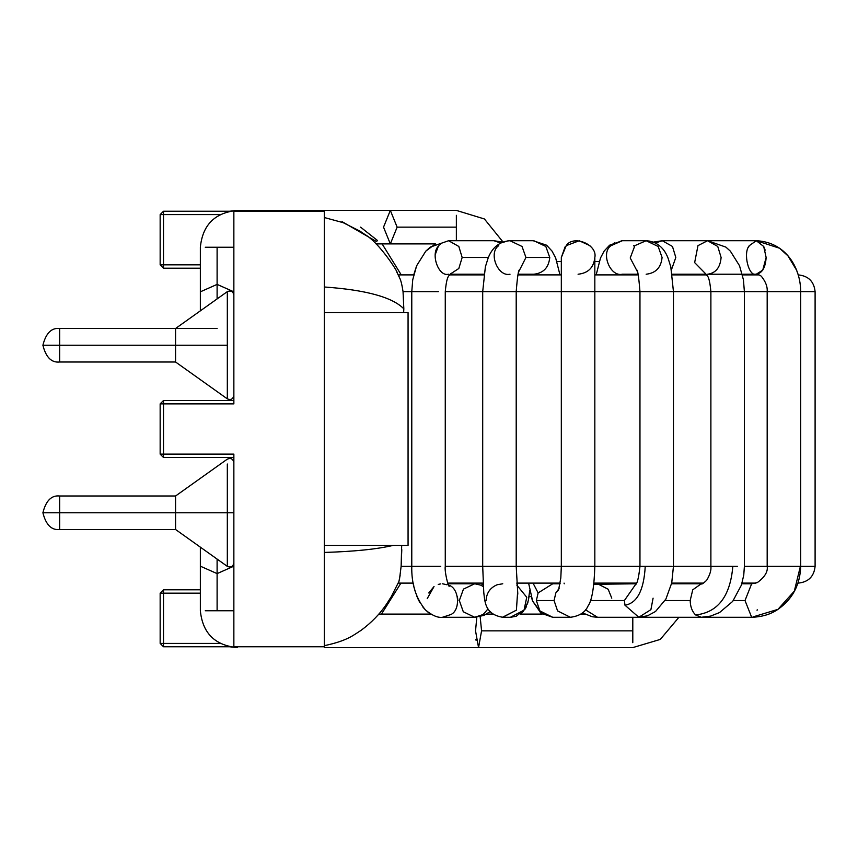 <?xml version="1.0" encoding="UTF-8"?>
<svg xmlns="http://www.w3.org/2000/svg" width="858" height="858" viewBox="0 0 858 858"><rect width="100%" height="100%" fill="white"/><g stroke="black" fill="none" stroke-linecap="round" stroke-linejoin="round"><path stroke-width="1.29" d="M233.859 400.525L163.503 400.525L233.859 400.525L233.859 403.871L163.503 403.871L163.503 454.129L233.859 454.129L233.859 646.76L324.313 646.76L324.313 545.42L324.313 646.76L233.859 646.76L233.859 454.129L233.859 457.475L163.503 457.475L233.859 457.475M233.859 403.871L233.859 211.24L324.313 211.24L324.313 312.58L324.313 211.24L233.859 211.24L233.859 403.871L163.503 403.871L163.503 400.525L163.503 403.871L160.156 403.871L163.503 403.871L163.503 457.475L163.503 454.129L160.156 454.129L160.156 403.871L163.503 400.525L160.156 403.871L160.156 454.129L233.859 454.129M163.503 211.24L229.397 211.24L163.503 211.24L160.156 214.597L160.156 264.843L160.156 214.597L163.503 211.24L163.503 264.843L200.354 264.843L163.503 264.843L163.503 268.2L200.354 268.2L163.503 268.2L160.156 264.843L163.503 268.2L163.503 264.843L160.156 264.843L163.503 264.843L163.503 214.597L160.156 214.597L163.503 214.597L163.503 211.24M229.397 646.76L163.503 646.76L229.397 646.76L237.205 647.597L237.205 646.76L237.205 647.597C214.865 645.366 202.574 633.086 200.354 610.746L200.354 566.183L217.106 573.605L200.354 566.183L200.354 547.157M220.141 214.597L163.503 214.597L220.141 214.597M163.503 589.8L200.354 589.8L163.503 589.8L163.503 643.403L220.141 643.403L163.503 643.403L163.503 593.157L200.354 593.157L163.503 593.157L163.503 589.8L160.156 593.157L163.503 593.157L160.156 593.157L163.503 589.8M160.156 643.403L160.156 593.157L160.156 643.403L163.503 643.403L163.503 646.76L163.503 643.403L160.156 643.403L163.503 646.76L160.156 643.403M408.065 312.58L408.065 545.42L324.313 545.42L324.313 312.58L408.065 312.58L324.313 312.58L324.313 545.42L408.065 545.42L408.065 312.58M160.156 454.129L163.503 457.475L160.156 454.129M59.652 345.248L59.652 328.496L59.652 345.248L175.568 345.248L59.652 345.248L59.652 328.496L59.652 362.001L59.652 345.248L42.9 345.248L59.652 345.248M59.652 512.752L59.652 529.504L59.652 495.999L59.652 512.752L175.568 512.752L59.652 512.752L59.652 495.999L59.652 529.504L59.652 512.752L42.9 512.752L59.652 512.752M483.172 584.437L480.812 585.156L483.311 586.647L480.812 585.156L483.172 584.437M411.776 566.355L401.126 566.355L411.776 566.355L411.776 291.645L411.776 566.355L440.733 566.355L411.776 566.355C411.357 583.858 415.937 598.412 425.504 609.995C432.185 615.508 437.837 617.942 442.481 617.277L450.922 614.521C460.875 610.027 459.105 587.719 448.584 585.156L448.584 585.156C459.105 587.719 460.875 610.027 450.922 614.521L442.481 617.277L474.71 617.277L483.14 614.521L488.009 608.923L483.14 614.521L474.699 617.277L463.299 611.765L459.33 600.525L463.459 589.103L474.71 583.772L480.812 585.156L474.71 583.772L447.94 583.772M438.374 291.645L411.776 291.645L438.374 291.645M450.203 274.11L458.816 268.5L462.162 257.475L458.816 246.461L448.605 240.723L458.826 246.461L462.162 257.475L458.816 268.5L450.203 274.11M448.605 274.228C438.181 277.123 429.997 252.692 439.028 245.635L438.395 246.461L439.028 245.635M462.162 257.475L488.384 257.475L462.162 257.475M500.707 242.996L493.897 240.723L500.707 242.996M516.773 585.049L526.748 597.254L524.034 610.156L510.392 617.277L524.034 610.156L526.748 597.254L516.773 585.049M486.089 600.525C486.497 592.975 490.175 587.719 497.114 584.77L502.756 583.772M510.392 617.277L502.756 617.277L516.409 610.156L517.567 592.814L516.409 610.156L502.477 617.277M517.814 594.154L516.205 566.355L482.7 566.355L594.701 566.355L561.325 566.355L561.325 291.645L561.325 566.355L516.205 566.355L516.205 291.645L482.7 291.645L482.7 566.355L482.7 291.645L589.929 291.645L516.205 291.645C517.363 276.844 518.479 269.594 519.54 269.884M518.897 271.375L525.943 257.475L522.018 246.461L510.006 240.723L522.018 246.461L525.943 257.475L518.897 271.375M510.017 274.228C497.758 277.123 488.127 252.692 498.745 245.635M525.943 257.475L549.753 257.475L545.827 246.461L533.826 240.723L545.827 246.461L549.753 257.475L525.943 257.475M533.826 274.228C543.436 273.155 548.745 267.578 549.753 257.475C548.745 267.578 543.436 273.155 533.826 274.228L535.306 274.892L533.826 274.228L518.05 274.228M533.022 583.108L538.138 592.921L552.713 583.772L538.138 592.921L533.022 583.108M552.713 617.277L539.864 610.885L536.357 600.525L538.138 592.921L536.357 600.525L539.864 610.885L552.713 617.277L570.409 617.277L557.561 610.885L554.064 600.525L555.845 592.921L559.105 588.427L555.845 592.921L554.064 600.525L536.357 600.525L554.064 600.525L557.561 610.885L570.409 617.277C579.354 616.119 585.21 612.398 587.966 606.123C591.87 600.782 594.165 587.526 594.83 566.355L645.237 566.355L639.961 566.355L639.961 291.645L639.961 566.355L594.83 566.355L594.83 291.645L589.929 291.645L670.259 291.645L594.83 291.645L594.83 257.475C597.736 244.584 573.294 234.47 566.237 245.635L561.325 257.475L565.293 246.654M555.845 592.921L558.569 590.047L555.845 592.921M561.325 257.486L566.237 245.635C573.294 234.47 597.736 244.584 594.83 257.475C593.768 267.578 588.18 273.155 578.077 274.228M589.929 245.635L579.214 240.766L566.216 245.645L561.325 257.475L565.079 246.911M564.049 583.108L564.242 583.772M636.046 583.772L593.822 584.33L597.511 583.772L608.15 589.221L611.775 598.165M582.464 612.88L592.256 616.763L597.511 617.277L585.499 609.802L597.511 617.277L638.813 617.277L624.967 605.201L624.399 600.525L635.799 584.148L624.399 600.525L590.411 600.525L624.399 600.525L624.967 605.201L638.813 617.277L647.618 615.765L655.523 611.486L665.894 599.077L671.717 582.979L673.455 566.355L732.818 566.355L710.885 566.355L710.885 291.645L710.885 566.355L673.455 566.355L673.455 291.645L670.259 291.645L742.556 291.645L673.455 291.645L670.795 266.849L668.028 258.065C665.872 252.445 660.403 241.709 646.149 240.723L634.877 245.635L630.222 257.979L637.258 271.375L630.222 257.979L634.877 245.635L646.149 240.723L658.15 246.461L662.076 257.475C661.068 267.578 655.759 273.155 646.149 274.228M653.088 598.165L650.9 609.652L638.813 617.277M624.967 605.201C637.14 603.195 643.897 590.24 645.237 566.355C643.897 590.24 637.14 603.195 624.967 605.201M672.082 566.355L645.237 566.355L672.082 566.355M621.675 240.733L611.068 245.635C600.45 252.692 610.081 277.123 622.34 274.228C610.081 277.123 600.45 252.692 611.068 245.635L622.329 240.723L609.598 245.195L604.161 251.051L600.503 257.958L596.171 274.892M622.34 274.228L620.86 274.892L622.34 274.228L638.105 274.228M640.4 617.277L701.265 617.277L695.634 614.95C692.149 611.582 690.336 606.778 690.186 600.525L692.749 589.821L701.265 583.772L692.749 589.821L690.186 600.525L665.068 600.525L690.186 600.525C690.336 606.778 692.149 611.582 695.634 614.95L701.265 617.277L710.553 616.108L719.519 612.569L732.689 601.404L741.419 585.07L743.747 575.171L744.39 566.355L800.385 566.355L767.181 566.355L767.181 291.645L767.181 566.355L744.39 566.355L744.39 291.645L742.556 291.645L799.86 291.645L744.39 291.645L743.425 279.751L739.532 265.755L730.373 251.158L725.868 247.104L707.55 240.723L697.972 245.635L694.648 262.602L705.962 274.11L694.648 262.602L697.972 245.635L707.55 240.723L717.76 246.461L721.106 257.475C720.237 267.578 715.722 273.155 707.55 274.228L756.284 274.228C762.215 273.155 765.497 267.578 766.13 257.475C765.497 267.578 762.215 273.155 756.284 274.228C748.702 277.123 742.76 252.692 749.324 245.635C742.76 252.692 748.702 277.123 756.284 274.228L762.762 270.088L766.13 257.432L763.706 246.461L756.284 240.723L749.324 245.635L756.284 240.723L662.258 240.723L655.448 242.996L662.258 240.723L672.468 246.461L675.814 257.475L671.439 269.798M695.634 614.95C717.878 612.526 730.276 596.331 732.818 566.355C730.276 596.331 717.878 612.526 695.634 614.95M737.483 566.355L732.818 566.355L737.483 566.355M733.365 600.525L745.012 600.525L751.662 583.772L745.012 600.525L733.365 600.525M677.198 617.277L751.662 617.277L745.012 600.525L751.662 617.277C762.054 616.923 770.816 614.285 777.949 609.362L794.315 591.141L800.385 566.355L794.315 591.141L777.949 609.362L753.12 616.87L777.949 609.362C792.588 599.077 800.16 584.738 800.675 566.355L815.1 566.355L815.1 291.645L799.86 291.645L815.1 291.645L815.1 566.355L800.675 566.355L800.675 291.645C800.686 267.857 785.907 242.106 756.284 240.723L779.568 248.23L787.944 255.856L796.567 270.152L798.23 274.892M693.94 274.228L691.183 274.892M683.054 583.108L683.054 583.772L683.054 583.108M456.359 215.315L456.359 240.723L456.359 215.315M632.796 647.597L660.285 639.414L678.925 617.277L660.285 639.414L632.796 647.597L478.549 647.597L481.574 630.845L480.148 616.623L481.574 630.845L632.796 630.845L632.796 617.277L632.796 642.685L632.796 630.845L481.574 630.845L478.549 647.597L475.536 630.845L476.812 617.181M376.061 243.908L390.336 243.908L397.136 227.156L390.336 210.403L397.136 227.156L390.336 243.908L383.526 227.156L390.336 210.403L456.359 210.403L484.416 218.972L503.013 241.988L484.416 218.972L456.359 210.403M397.136 227.156L456.359 227.156L397.136 227.156M390.336 210.403L237.205 210.403L237.205 211.24L237.205 210.403C214.865 212.634 202.574 224.914 200.354 247.254L200.354 291.817L217.106 284.395L200.354 291.817L200.354 310.843M205.266 247.254L233.859 247.254L205.266 247.254M233.859 610.746L205.266 610.746L217.106 610.746L217.106 573.605L217.106 610.746L233.859 610.746M217.106 298.906L217.106 284.395L217.106 298.906M233.859 291.817L217.106 284.395L233.859 291.817M217.106 284.395L217.106 247.254L217.106 284.395M233.859 566.183L217.106 573.605L233.859 566.183M217.106 573.605L217.106 559.094L217.106 573.605M482.7 291.645L445.27 291.645L482.7 291.645L485.371 266.849L488.138 258.065C490.293 252.445 495.752 241.709 510.017 240.723L533.794 240.723M411.776 291.645L403.046 291.645L411.776 291.645L412.73 279.751L416.634 265.755L425.793 251.158L430.287 247.104L448.605 240.723L493.897 240.723L502.691 242.106M449.195 586.325C448.101 586.229 444.38 571.192 445.27 566.355L482.7 566.355L445.27 566.355L445.27 291.645C447.061 272.404 449.753 276.619 450.568 273.766M403.046 291.645L403.828 308.816L403.046 291.645C401.952 284.566 400.815 280.008 399.635 277.981L398.477 274.892L413.706 274.892L398.477 274.892L399.635 277.981L397.039 272.501M449.549 274.892L483.848 274.892L449.549 274.892M517.889 274.892L561.325 274.892L517.889 274.892M594.83 274.892L638.266 274.892L594.83 274.892M672.307 274.892L706.606 274.892L672.307 274.892M742.449 274.892L759.04 274.892L742.449 274.892L742.288 274.228M798.348 583.108L798.348 583.108C808.45 582.035 814.038 576.458 815.1 566.355C814.038 576.458 808.45 582.035 798.348 583.108M755.941 583.108L742.031 583.108L755.941 583.108M703.571 583.108L671.696 583.108L703.571 583.108M636.443 583.108L593.961 583.108L636.443 583.108M560.188 583.108L516.655 583.108L560.188 583.108M483.108 583.108L447.704 583.108L483.108 583.108M413.224 583.108L398.241 583.108L413.224 583.108L413.803 586.025M798.348 274.892C808.45 275.965 814.038 281.542 815.1 291.645C814.038 281.542 808.45 275.965 798.348 274.892M440.755 583.88L438.234 584.427M427.209 598.648L434.041 586.529L428.764 592.964M442.471 583.772L447.029 584.781M457.411 596.503L457.861 600.525M435.253 254.601L438.073 246.932L436.754 249.356M440.068 244.466L440.658 243.908M492.985 614.092L490.218 611.561M503.978 241.967L507.818 240.883L503.281 242.299M533.183 240.733L546.567 245.195L551.994 251.051L555.662 257.958L559.984 274.892M652.884 242.299L649.238 241.044M611.454 245.238L612.119 244.627M613.159 243.779L614.435 242.932M633.601 245.635L634.244 246.343M655.448 242.996L657.485 241.795M757.217 609.77L757.067 610.306M748.487 247.243L749.324 245.624M763.813 246.686L764.081 247.243M765.154 250.225L764.671 248.713M476.061 640.293L475.943 639.242M175.568 345.248L175.568 328.496L175.568 362.001L175.568 328.496L175.568 345.248L227.327 345.248L227.327 398.863L227.327 292.803L227.327 398.863L227.327 345.248L175.568 345.248M175.568 512.752L175.568 529.504L175.568 495.999L175.568 512.752L233.859 512.752L227.327 512.752L227.327 464.028L227.327 512.752L175.568 512.752M227.327 565.197L227.327 512.752L227.327 565.197M401.694 545.42L401.126 566.355L399.399 580.019M403.828 308.826C392.471 297.211 365.958 289.929 324.313 286.99C365.958 289.929 392.471 297.211 403.828 308.826L403.646 312.58M324.313 552.434C353.936 551.555 376.855 549.217 393.061 545.42C376.855 549.217 353.936 551.555 324.313 552.434M401.126 566.355L401.791 549.646M324.313 645.677C347.704 640.754 353.828 634.845 360.971 630.415C371.46 622.661 379.997 613.856 386.583 604.021L391.184 596.836L398.927 581.488L400.139 575.353M360.585 227.156L377.434 240.465L376.544 241.581L341.988 221.611M396.868 272.168L399.635 277.981M531.134 596.503L529.032 596.503L531.134 596.503L532.646 601.104L542.224 614.092L520.345 614.092L523.434 611.293M556.96 261.497L561.325 261.497L556.96 261.497M594.83 261.497L599.195 261.497L594.83 261.497M217.106 328.496L59.652 328.496C51.512 327.595 45.924 333.183 42.9 345.248C45.924 357.314 51.512 362.902 59.652 362.001L175.568 362.001L227.327 398.863C230.813 400.278 232.99 399.152 233.859 395.495M233.859 462.505C232.99 458.848 230.813 457.722 227.327 459.137L175.568 495.999L59.652 495.999C51.512 495.098 45.924 500.686 42.9 512.752C45.924 524.817 51.512 530.405 59.652 529.504L175.568 529.504L227.327 566.366C230.813 567.781 232.99 566.666 233.859 563.009M59.652 495.999C51.512 495.098 45.924 500.686 42.9 512.752C45.924 524.817 51.512 530.405 59.652 529.504M672.393 583.108L677.198 583.772M473.112 274.228L473.112 274.892M470.259 583.108L469.969 583.772M490.079 611.679L483.773 615.443L474.731 617.277M450.096 274.228L483.955 274.228M529.74 590.508L528.281 600.729L525.021 609.18L516.237 616.248L510.682 617.277M502.756 617.277C485.392 614.382 484.942 602.938 483.751 592.224L482.7 566.355M525.782 274.228L525.943 274.892M528.592 583.108L532.646 601.104L540.872 613.116L552.659 617.277M552.713 583.772L560.081 583.772M558.569 590.057L560.81 578.002L561.325 566.355M561.325 291.645L561.325 257.475M599.023 583.108L599.528 583.772M639.961 566.355C638.695 578.067 637.129 584.223 635.263 584.813M639.961 291.645C638.792 276.844 637.676 269.594 636.615 269.884M646.149 240.723L622.34 240.723M630.373 274.228L630.212 274.892M671.546 583.772L701.329 583.772C701.469 584.641 703.249 583.483 706.681 580.287C709.941 574.817 711.346 570.184 710.885 566.355M710.885 291.645C709.094 272.404 706.402 276.619 705.587 273.766M706.07 274.228L672.211 274.228M662.258 240.723L653.464 242.106M742.031 583.108L741.827 583.772L751.662 583.772L757.367 582.561C764.778 577.102 768.049 571.696 767.181 566.355M767.181 291.645C767.588 286.958 765.84 282.078 761.904 277.005C761.282 275.793 759.405 274.86 756.284 274.228L756.284 274.228M390.336 243.908L435.403 243.908L425.793 251.158L416.634 265.755L413.706 274.892M584.598 614.092L580.834 614.092M492.824 614.092L486.529 614.092M478.549 647.597L324.313 647.597M430.845 614.092L378.786 614.092M414.039 587.119L415.272 591.698M416.656 595.752L417.127 596.932M417.878 598.68L419.905 602.627M422.983 607.185L425.504 609.995M427.005 611.368L429 612.912M528.946 597.093L528.378 600.3M527.895 602.348L527.413 604.021M526.587 606.231L525.536 608.333M754.804 583.419L755.372 583.268M792.524 594.519L793.006 593.736M237.205 210.403L229.397 211.24M175.568 328.496L227.327 291.634C230.813 290.219 232.99 291.334 233.859 294.991M396.761 271.965L397.115 272.64C398.648 273.058 379.365 242.578 364.832 234.459L360.06 231.21L343.189 222.672L324.313 217.524M381.445 614.092L400.954 583.108M401.244 274.892L382.132 243.908"/></g></svg>
